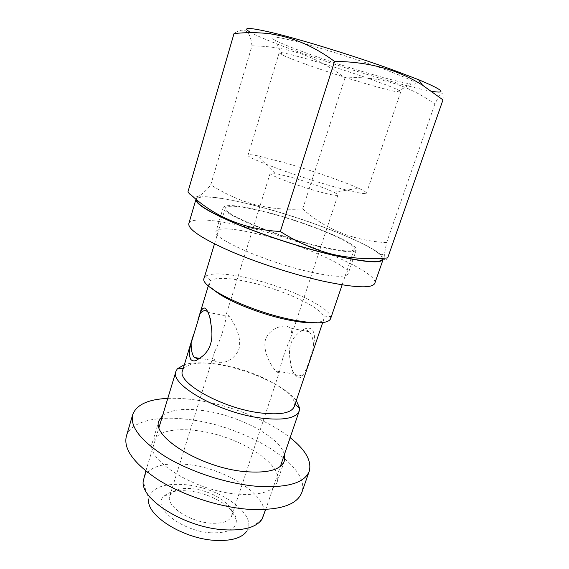 <?xml version="1.0" encoding="UTF-8"?>
<svg xmlns="http://www.w3.org/2000/svg" width="569" height="569" viewBox="0 0 569 569"><rect width="100%" height="100%" fill="white"/><g stroke="black" fill="none" stroke-linecap="round" stroke-linejoin="round"><path stroke-width="0.43" stroke-dasharray="2.85 2.13" d="M379.758 67.619C353.591 58.166 318.156 47.113 295.88 41.416C273.412 35.875 266.548 35.527 275.296 40.363C282.437 44.026 294.863 48.998 312.58 55.271C348.242 67.946 396.138 82.021 411.138 83.977C422.909 85.201 412.447 79.745 379.758 67.619M369.686 78.885C330.774 65.094 277.203 49.837 279.159 52.825L282.224 54.93C288.12 57.739 298.604 61.765 313.683 67.007C344.096 77.604 385.014 89.845 397.027 91.787L400.747 91.865C400.59 90.514 390.234 86.189 369.686 78.885M334.159 186.774C295.467 176.077 244.684 157.193 248.056 155.138C248.418 154.391 251.526 154.604 257.373 155.764L283.725 162.464C310.126 169.989 343.776 181.539 358.541 188.247C363.968 190.707 366.614 192.343 366.479 193.161C365.405 194.541 354.636 192.414 334.159 186.774M318.896 191.653C296.968 185.722 268.355 174.861 270.161 173.31C270.367 172.827 272.01 172.848 275.097 173.374L290.297 177.016C305.802 181.319 325.809 188.289 333.875 192.244C336.692 193.616 338.043 194.555 337.929 195.067C337.161 196.006 330.817 194.868 318.896 191.653M313.512 344.928C310.98 357.176 307.744 366.763 303.796 373.698C299.258 381.152 295.069 378.698 291.236 366.329L290.218 360.269C287.871 347.815 290.965 338.519 299.5 332.388L303.69 329.43C306.976 327.765 309.707 327.751 311.897 329.394C314.614 332.495 315.155 337.673 313.512 344.928C313.156 338.783 311.691 334.387 309.131 331.734L308.775 331.414C306.933 329.849 304.892 329.494 302.651 330.347L299.5 332.388M290.218 360.269L290.795 365.568C291.527 369.26 292.772 372.026 294.543 373.869L294.785 374.103C297.452 376.472 300.453 376.337 303.796 373.698M289.628 327.737C284.536 323.477 269.919 327.844 265.545 339.337C262.416 351.229 270.887 365.284 275.46 370.704L275.688 370.945C277.807 373.036 279.187 372.923 279.834 370.604C279.884 366.095 285.567 348.882 290.332 338.875C292.039 334.117 291.911 330.511 289.955 328.064L289.628 327.737M200.75 357.695L201.81 356.706M214.99 360.689C213.475 358.57 213.354 355.589 214.634 351.742C220.331 340.945 226.69 320.596 225.744 316.03C226.178 314.373 227.23 314.394 228.909 316.094L229.215 316.421C233.489 321.741 242.287 336.763 238.88 349.259C234.186 361.329 219.506 365.405 215.196 360.931L214.99 360.689M211.099 532.797C181.753 531.425 151.411 506.951 163.801 496.374C168.566 491.815 176.632 490.001 188.019 490.94C209.79 492.626 235.139 507.313 236.341 519.668C236.683 528.886 228.269 533.26 211.099 532.797M210.943 523.188C189.577 522.022 165.529 505.699 169.74 495.976L171.418 493.124C175.309 489.34 182.023 487.846 191.561 488.643C209.847 490.08 231.17 502.427 232.045 512.591L231.754 515.884C229.527 521.332 222.593 523.764 210.943 523.188M431.7 91.296C408.613 87.455 348.584 69.638 303.021 53.514C277.971 44.674 260.638 37.71 251.029 32.646M442.988 99.888C444.069 89.575 441.373 90.933 434.887 103.956C406.572 84.034 376.586 75.414 344.921 78.095C332.324 68.052 318.099 60.079 302.253 54.183C286.435 48.82 269.67 46.039 251.975 45.847L210.765 184.825C225.139 193.993 240.068 200.658 255.552 204.833C271.349 208.624 287.061 209.989 302.687 208.937C325.432 229.407 353.406 240.651 386.593 242.671L384.488 253.952C383.634 260.446 384.701 261.768 387.688 257.921M382.56 258.255L380.426 254.912C368.058 242.543 305.105 218.332 255.787 205.822C229.257 199.036 210.914 196.17 200.772 197.23C198.289 197.621 196.902 198.41 196.618 199.584M330.603 318.718L330.553 316.343C327.488 305.354 281.577 285.069 245.061 277.48C224.727 273.198 211.561 272.779 205.558 276.214L204.136 278.113M318.071 245.986C340.518 251.221 352.574 252.316 354.231 249.258C356.934 243.077 305.354 222.024 265.538 212.116C241.533 206.106 228.141 204.698 225.36 207.884C220.744 212.948 275.382 235.915 318.071 245.986M314.159 322.772C319.899 322.438 323.149 321.179 323.903 319.003L323.889 316.94C321.492 306.961 279.649 288.334 246.356 281.499C227.842 277.651 215.936 277.338 210.63 280.574L209.42 282.245C208.766 284.457 210.672 287.373 215.146 290.979M294.301 406.501L294.621 404.097C294.479 390.554 253.774 369.665 220.281 364.565C201.44 361.628 189.242 362.93 183.695 368.477L182.557 370.618M296.307 400.562C285.61 385.988 248.561 369.345 217.806 364.509C203.674 362.225 192.528 362.268 184.377 364.629M263.376 516.36C270.737 496.63 225.559 467.825 186.518 464.404C163.047 462.256 148.793 466.772 143.744 477.953M261.889 519.39L246.647 531.339C258.66 514.959 219.414 487.142 184.534 484.624C162.649 483.053 150.678 488.131 148.63 499.866L143.196 481.282M187.919 191.981C190.892 196.952 194.726 198.19 199.434 195.7C202.955 193.574 206.732 189.946 210.765 184.825M434.887 103.956L386.593 242.671M344.921 78.095L302.687 208.937M251.975 45.847C250.275 30.456 244.286 26.373 234.015 33.599M211.248 326.073L210.622 318.469L208.169 312.36M310.589 272.074C266.598 262.48 210.907 237.849 216.049 231.377C219.165 227.294 233.091 228.176 257.828 234.008C298.782 243.603 351.343 266.043 348.121 273.781C346.201 277.608 333.69 277.039 310.589 272.074M319.01 246.59C274.941 236.213 218.532 212.486 223.318 207.272C226.213 203.987 240.047 205.445 264.827 211.654C305.838 221.867 359.003 243.553 356.244 249.955C354.551 253.105 342.14 251.982 319.01 246.59M195.956 199.271C197.457 194.001 223.318 197.336 255.559 205.679C312.324 219.947 386.436 249.955 383.15 259.372M188.816 223.574C190.636 217.23 216.618 219.591 248.795 227.5C305.475 240.929 378.783 271.961 374.807 283.284M237.223 494.098C194.008 490.933 144.441 459.112 152.435 442.291C157.378 431.75 172.002 427.838 196.305 430.562C236.647 434.929 284.066 463.621 277.067 482.306C273.276 491.694 259.99 495.62 237.223 494.098M162.62 415.498C170.572 409.708 183.894 408.044 202.585 410.491C237.956 414.957 280.14 436.871 284.386 454.595M167.791 398.378C176.262 398.023 185.444 398.549 195.331 399.95C229.023 404.68 267.451 419.766 290.147 437.661M126.375 436.167C130.749 421.06 157.691 415.306 189.242 419.588C245.097 425.982 311.407 465.499 301.826 492.498M282.224 54.93L275.296 40.363M279.159 52.825L248.056 155.138M275.097 173.374L257.373 155.764M171.418 493.124L163.801 496.374M380.426 254.912L384.488 253.952M342.125 284.856L354.231 249.258M323.889 316.94L330.553 316.343M294.621 404.097L295.005 404.403M265.702 509.532L280.389 466.352M322.694 322.566L323.903 319.003M270.161 173.31L225.744 316.03M214.627 351.734L169.74 495.976M337.929 195.067L296.385 320.582M296.122 321.378L290.332 338.875M279.834 370.604L231.754 515.884M208.325 285.844L209.42 282.245M145.828 471.047L159.028 427.383M183.695 368.477L183.197 368.506M210.63 280.574L205.558 276.214M214.485 243.873L225.36 207.884M200.772 197.23L199.434 195.7M232.045 512.591L236.341 519.668M229.215 316.421L208.197 312.395M215.196 360.931L199.776 358.378M210.622 318.469L209.769 317.089M290.795 365.568L291.236 366.329M302.651 330.347L303.69 329.43M309.131 331.734L289.955 328.064M294.785 374.103L275.688 370.945M333.875 192.244L358.541 188.247M400.747 91.865L366.479 193.161M397.027 91.787L411.138 83.977M223.318 207.272L216.049 231.377M356.244 249.955L348.121 273.781M158.907 420.84L152.435 442.291M284.294 461.096L277.067 482.306"/><path stroke-width="0.85" d="M191.148 343.121C189.057 350.44 188.929 355.853 190.757 359.359C192.066 360.945 193.915 361.308 196.319 360.447L201.81 356.706C210.295 350.17 213.439 339.963 211.248 326.073L209.769 317.089C206.319 306.357 203.112 305.155 200.153 313.491L191.148 343.121C191.077 349.658 192.066 354.359 194.1 357.232L198.055 359.046L200.75 357.695M208.169 312.36L207.927 312.068C205.665 309.785 203.076 310.261 200.153 313.491M251.029 32.646C241.156 27.12 248.07 27.092 271.769 32.561C300.389 39.332 355.184 56.203 393.449 70.129L418.556 79.688C443.109 89.98 447.49 93.849 431.7 91.296M334.544 61.431C355.689 61.53 375.483 64.788 393.94 71.217C404.125 74.952 413.663 79.617 422.539 85.201L442.988 99.888L387.688 257.921C369.43 259.62 351.08 258.433 332.63 254.343C314.557 249.798 297.125 242.188 280.325 231.512C243.532 229.407 212.728 216.234 187.919 191.981L234.015 33.599C245.438 32.319 256.96 32.333 268.582 33.628C291.655 36.679 313.64 45.947 334.544 61.431L280.325 231.512M196.618 199.584C196.213 204.243 209.911 212.5 237.721 224.35C264.926 235.623 302.388 247.75 331.677 254.756C365.597 262.473 382.56 263.639 382.56 258.255M214.485 243.873L204.136 278.113C198.538 286.712 251.142 312.175 293.611 320.055C315.98 324.124 328.306 323.676 330.603 318.718L342.125 284.856M215.146 290.979C227.294 301.086 262.97 315.169 290.197 320.319C300.133 322.239 308.121 323.057 314.159 322.772M193.645 334.131L182.557 370.618C176.447 382.411 221.654 408.115 259.734 412.845C279.941 415.263 291.463 413.144 294.301 406.501L322.694 322.566M184.377 364.629L177.329 368.819L175.963 371.337C169.128 384.402 219.108 412.98 261.249 418.087C283.476 420.669 296.143 418.279 299.244 410.918L299.6 408.08L296.307 400.562M145.828 471.047L143.196 481.282C140.415 499.603 185.629 527.79 224.364 529.81C243.724 530.813 256.235 527.335 261.889 519.39L265.702 509.532M148.63 499.866C146.681 515.72 183.538 538.928 215.281 540.386C231.22 541.119 241.676 538.103 246.647 531.339M383.15 259.372C381.031 263.767 363.989 262.302 332.012 254.976C302.359 247.885 264.4 235.573 236.953 224.172C208.915 212.194 195.252 203.887 195.956 199.271L188.816 223.574C187.848 229.094 201.198 238.091 228.866 250.552C255.965 262.373 293.647 274.607 323.235 281.193C355.177 287.914 372.368 288.611 374.807 283.284L383.15 259.372M284.386 454.595L284.294 461.096C280.681 469.944 267.466 473.444 244.663 471.594C201.355 467.81 151.19 436.665 158.907 420.84L162.62 415.498M290.147 437.661C305.539 449.802 311.904 460.99 309.244 471.224C304.408 483.408 286.214 488.366 254.656 486.104C225.573 483.273 190.117 471.573 165.636 456.772C140.763 440.804 129.789 426.729 132.726 414.545C136.524 404.68 148.21 399.289 167.791 398.378M309.244 471.224L301.826 492.498C296.733 505.407 278.44 510.969 246.932 509.177C217.913 506.744 182.713 495.108 158.516 479.994C133.95 463.664 123.231 449.055 126.375 436.167L132.726 414.545M198.055 359.046L196.319 360.447M418.556 79.688L422.539 85.201M295.005 404.403L299.6 408.08M280.389 466.352L299.244 410.918M296.385 320.582L296.122 321.378M198.012 319.778L208.325 285.844M159.028 427.383L175.963 371.337M183.197 368.506L177.329 368.819M271.769 32.561L268.582 33.628M199.776 358.378L194.292 357.467"/></g></svg>

